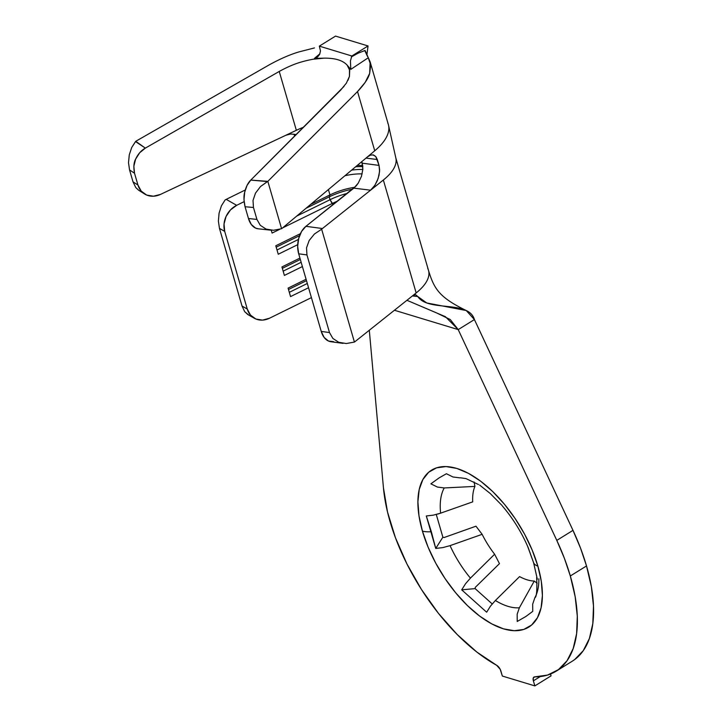 <?xml version="1.0" encoding="UTF-8"?>
<svg xmlns="http://www.w3.org/2000/svg" width="722" height="722" viewBox="0 0 722 722"><rect width="100%" height="100%" fill="white"/><g stroke="black" fill="none" stroke-linecap="round" stroke-linejoin="round"><path stroke-width="1.08" d="M538.883 578.764A73.148 36.235 58.2 0 1 534.885 597.672L532.674 604.161L532.737 611.381L525.896 616.471L517.214 621.471L517.169 614.196L519.371 607.771A73.148 36.235 58.2 0 1 495.382 600.496L490.455 606.155L486.655 612.211L461.701 589.838L465.537 583.737L470.428 578.123A73.148 36.235 58.2 0 1 450.059 545.633L442.803 547.61L435.736 548.431L431.332 531.699A21.931 9.35 163.8 0 1 422.433 531.13L422.424 531.13A92.317 45.73 -121.8 0 1 433.281 469.183A92.317 45.73 -121.8 0 0 431.539 470.157A92.317 45.73 -121.8 0 0 422.433 531.13A92.317 45.73 58.2 0 1 431.53 470.157A92.317 45.73 58.2 0 1 537.872 566.138A21.931 9.35 163.8 0 1 533.594 562.709L537.339 579.243L533.594 562.709A21.931 9.35 -16.2 0 0 534.731 564.351M572.988 530.354L556.797 540.39A144.201 71.433 58.2 0 1 570.317 575.976L586.517 565.949A144.201 71.433 -121.8 0 0 572.988 530.354L474.417 319.566L572.988 530.354L556.797 540.39L458.217 329.602L474.417 319.566C468.659 299.738 427.938 312.265 417.776 296.516L426.72 302.951L466.241 310.532L474.417 319.566L458.217 329.602L394.42 310.252L458.217 329.602L445.402 316.678L406.928 300.298L436.377 312.816L450.266 319.539L458.217 329.602L556.797 540.39L564.378 558.277L570.317 575.976A144.201 71.433 58.2 0 1 556.093 671.216A144.201 71.433 58.2 0 1 534.785 676.866L547.583 675.061L558.449 669.628L567.059 660.711L573.178 648.582L576.625 633.582L577.293 616.137L575.172 596.751L570.317 575.976L586.517 565.949L580.569 548.242L572.988 530.354M537.872 566.138A92.317 45.73 58.2 0 1 528.766 627.111A92.317 45.73 -121.8 0 1 422.433 531.13L418.986 515.824L417.903 501.772L419.211 489.525L422.857 479.552L428.706 472.224L436.53 467.847L446.034 466.565L456.845 468.434L468.56 473.388L480.717 481.24L492.846 491.682L504.488 504.308L515.201 518.631L524.569 534.118L532.222 550.155L537.872 566.138L541.31 581.454L542.403 595.497L541.094 607.753L537.448 617.725L531.591 625.044L523.766 629.431L514.263 630.712L503.451 628.835L491.736 623.88L479.588 616.037L467.45 605.596L455.808 592.97L445.095 578.638L435.736 563.16L428.074 547.114L422.424 531.13A92.317 45.73 -121.8 0 0 471.971 609.783A92.317 45.73 -121.8 0 0 529.813 626.425A92.317 45.73 -121.8 0 1 528.784 627.111A92.317 45.73 58.2 0 1 422.424 531.13A21.931 9.35 -16.2 0 0 431.332 531.699L426.305 515.968L433.335 515.147L440.619 513.162A73.148 36.235 58.2 0 1 444.229 487.946L437.397 487.061L430.899 483.83L439.03 477.937L446.422 473.731L452.974 476.98L459.752 477.847A73.148 36.235 58.2 0 1 460.51 477.802L466.015 478.605L478.46 484.525M551.048 675.864L550.516 674.032L551.048 675.864L534.849 685.9L551.048 675.864M572.131 661.289L574.649 659.592L583.259 650.675L589.378 638.546L592.816 623.546L593.493 606.101L591.372 586.715L586.517 565.949A144.201 71.433 -121.8 0 1 572.293 661.181L556.093 671.216M461.701 589.838L475.112 588.611L492.214 603.935L475.112 588.611L475.293 587.365L475.112 588.611L461.701 589.838L486.655 612.211M444.057 537.547L442.875 537.186L436.278 514.488L442.875 537.186L444.057 537.547L475.978 526.194L482.143 534.325L475.978 526.194L444.057 537.547M437.839 514.064L440.619 513.162A73.148 36.235 58.2 0 1 444.229 487.946L474.923 486.411L474.038 481.944L474.923 486.411A58.897 29.178 -121.8 0 0 472.711 501.862A58.897 29.178 58.2 0 1 474.923 486.411L444.229 487.946L437.397 487.061M479.625 485.058L490.157 493.442L501.934 505.364L490.157 493.442L479.625 485.058M527.881 546.734L533.594 562.709L527.502 546.012M472.711 501.862L440.619 513.162L472.711 501.862M517.169 614.196L519.371 607.771L534.271 581.048L537.132 583.214L534.271 581.048A58.897 29.178 58.2 0 1 519.578 576.598A58.897 29.178 -121.8 0 0 534.271 581.048L519.371 607.771A73.148 36.235 58.2 0 1 495.382 600.496L519.578 576.598L495.382 600.496M459.752 477.847A73.148 36.235 58.2 0 1 460.501 477.802L460.501 477.802M470.428 578.123L494.624 554.225L499.462 563.638L494.624 554.225A58.897 29.178 58.2 0 1 482.143 534.325A58.897 29.178 -121.8 0 0 494.624 554.225L470.428 578.123A73.148 36.235 58.2 0 1 450.059 545.633L482.143 534.325L450.059 545.633L442.803 547.61L435.736 548.431L442.875 537.186L435.736 548.431L426.305 515.968L433.335 515.147M499.462 563.638L475.293 587.365L499.462 563.638M269.306 64.818L135.754 141.295L131.711 147.496L129.265 154.878L128.507 162.703L129.545 169.914L134.509 173.226L133.841 166.259L135.628 159.129L139.653 152.793L145.339 148.118L279.243 71.442L145.339 148.118L135.754 141.295L269.306 64.818C280.154 58.852 290.045 54.538 298.998 51.894L314.458 47.932M279.243 71.442L296.345 130.312L279.243 71.442C287.455 66.938 294.928 63.762 301.643 61.911C310.018 59.511 317.518 58.256 324.133 58.157C335.107 58.022 342.769 60.35 347.138 65.133L350.802 69.384L368.265 57.76L370.72 64.998L369.691 73.328L365.215 82.335L357.525 91.568L267.835 181.348L250.769 180.094L340.694 90.079L346.38 83.138L349.439 76.406L349.701 70.287L347.138 65.133L350.802 69.384L350.441 60.865L351.849 55.991L319.332 46.136L351.849 55.991L368.049 45.955L335.531 36.1L319.332 46.136L320.487 50.91L319.629 54.358L317.472 57.056L314.476 58.365L319.9 53.771L314.476 58.365L324.133 58.157L313.213 59.222M333.618 341.668L328.492 341.037L324.151 337.454L321.245 331.443L298.691 253.81L297.672 246.31L298.691 238.45L301.588 231.428L305.929 226.32L353.852 188.153L370.576 190.193L322.427 228.531L305.929 226.32L356.127 185.96L358.238 183.135L361.451 176.349L362.868 169.219L361.785 161.638L362.263 163.181L379.041 165.401L379.628 169.923L379.032 175.229L377.29 180.717L374.646 185.644L371.478 189.408M248.639 314.963L244.713 311.705L242.023 306.029L219.461 228.396L224.695 231.374A20.306 16.985 -60.3 0 1 236.672 205.319L244.099 201.664L236.672 205.319L226.212 199.362L245.254 189.994L226.212 199.362A20.306 16.985 119.7 0 0 225.12 199.94A20.306 16.985 -60.3 0 1 226.212 199.362L236.672 205.319L230.517 209.876L226.076 216.429L224.028 223.982L224.695 231.374L247.249 309.007L250.507 315.117L255.877 319.025L262.537 320.117L269.477 318.24L311.417 297.617L269.477 318.24A20.306 16.985 -60.3 0 1 254.297 318.24A20.306 16.985 -60.3 0 1 247.249 309.007L224.695 231.374L219.461 228.396L218.387 221.094L219.073 213.189L221.428 205.797L225.12 199.94L221.428 205.797M308.547 287.735L290.551 296.589L288.087 288.114L306.092 279.27L288.087 288.114L290.551 296.589L308.547 287.735M302.401 266.562L284.396 275.416L281.941 266.941L299.937 258.097L281.941 266.941L284.396 275.416L302.401 266.562M297.717 244.668L278.25 254.243L275.786 245.769L300.406 233.666L275.786 245.769L278.25 254.243L297.717 244.668M332.851 204.877L332.427 203.396L282.6 227.899L332.427 203.396A37.373 15.92 163.8 0 1 337.625 201.086A37.373 15.92 -16.2 0 0 332.427 203.396L330.053 199.696L329.241 196.871L306.056 208.27L329.241 196.871L329.963 194.931L328.411 189.57L329.963 194.931L310.64 204.434L329.963 194.931A37.373 15.92 163.8 0 1 354.854 187.287A37.373 15.92 -16.2 0 0 329.963 194.931L329.241 196.871A40.622 17.31 163.8 0 1 352.571 189.182A40.622 17.31 -16.2 0 0 329.241 196.871L330.053 199.696L296.706 216.095L330.053 199.696A40.622 17.31 163.8 0 1 347.327 193.361A40.622 17.31 -16.2 0 0 330.053 199.696L332.851 204.877M279.757 229.298L272.095 233.071L271.273 230.219L272.095 233.071L279.757 229.298M344.945 175.726A37.373 15.92 163.8 0 1 362.155 173.894A37.373 15.92 -16.2 0 0 344.945 175.726M362.778 165.609A37.373 15.92 -16.2 0 0 357.273 165.41A37.373 15.92 163.8 0 1 362.778 165.609M369.303 330.261L383.445 487.828L387.515 512.033L395.457 537.764L406.937 563.954L421.467 589.504L438.444 613.348L457.17 634.494L476.845 652.056L496.664 665.305A144.201 71.433 58.2 0 1 383.445 487.828L369.303 330.261M500.869 670.982L502.341 676.045L534.849 685.9L533.377 680.837L540.282 676.568L533.377 680.837L533.269 677.976L534.785 676.866A5.686 2.816 58.2 0 0 533.946 677.083A5.686 2.816 58.2 0 0 533.377 680.837L534.849 685.9L502.341 676.045L500.193 669.276L496.664 665.305A5.686 2.816 58.2 0 1 500.869 670.982M427.749 268.494A59.303 25.27 163.8 0 1 416.161 292.942L413.11 295.37L415.61 294.738L417.776 296.516L412.397 295.939L417.776 296.516L415.583 294.738L413.11 295.37L355.233 341.461L416.161 292.942A59.303 25.27 -16.2 0 0 428.507 270.407C434.084 288.89 439.274 297.392 466.241 310.532M395.846 158.037A59.303 25.27 163.8 0 1 383.355 180.013L416.161 292.942L383.355 180.013L322.427 228.531A20.306 13.231 97.6 0 0 321.642 229.208L314.44 234L309.16 240.507L306.543 247.827L306.94 254.92L298.691 253.81L321.245 331.443L329.494 332.553L306.94 254.92L329.494 332.553L332.869 338.438L338.726 342.282L346.271 343.546L354.421 342.057L321.642 229.208L354.421 342.057A20.306 13.231 97.6 0 0 355.233 341.461A20.306 13.231 -82.4 0 1 354.421 342.057L346.271 343.546L338.726 342.282L332.869 338.438L329.494 332.553L321.245 331.443A20.306 13.231 97.6 0 0 330.911 341.732L343.031 343.356M219.109 213.017L218.387 221.094L219.461 228.396L242.023 306.029L247.249 309.007L242.023 306.029L244.713 311.705L247.817 314.548L254.297 318.24M306.489 280.65L288.493 289.504L306.489 280.65M289.314 292.329L307.31 283.475L289.314 292.329M300.343 259.478L282.338 268.331L300.343 259.478M283.159 271.147L301.155 262.303L283.159 271.147M299.576 235.661L276.192 247.159L299.576 235.661M277.013 249.974L298.448 239.433L277.013 249.974M355.621 166.791A40.622 17.31 163.8 0 1 362.877 166.665A40.622 17.31 -16.2 0 0 355.621 166.791M362.859 169.462A40.622 17.31 -16.2 0 0 351.65 170.112A40.622 17.31 163.8 0 1 362.859 169.462M293.692 134.184L294.91 135.907L293.692 134.184L295.524 135.294L293.692 134.184M387.795 123.011A72.299 30.811 163.8 0 1 374.736 150.799L282.365 228.098L367.408 156.927L370.53 155.095L373.4 154.95L375.756 156.484L379.041 165.401L377.317 159.535L366.009 158.1L377.317 159.535L375.756 156.484L372.787 154.833M370.576 190.193L353.852 188.153L358.238 183.135L361.451 176.349L362.868 169.219L362.263 163.181L379.041 165.401L379.582 171.439L378.138 178.487L374.935 185.211L370.576 190.193L383.355 180.013A59.303 25.27 -16.2 0 0 396.053 159.219M303.601 127.207A50.369 21.461 -16.2 0 0 296.345 130.312L160.474 194.417L285.759 135.303L290.596 133.994L295.524 134.463L290.596 133.994M344.042 86.369L250.769 180.094L247.068 185.364L244.695 192.196L243.991 199.66L245.047 206.745L253.458 207.485L253.016 200.463L255.48 193.153L260.507 186.547L267.835 181.348L357.525 91.568L374.736 150.799A72.299 30.811 -16.2 0 0 388.337 124.518L370.142 61.893L369.691 73.328C368.4 78.301 364.348 84.384 357.525 91.568L374.736 150.799L367.408 156.927M317.635 56.921L319.629 54.358L320.487 50.91L319.332 46.136L335.531 36.1L368.049 45.955L366.857 55.107L368.049 45.955L351.849 55.991L351.37 56.912L358.076 53.202L365.079 50.459L370.142 61.893M144.436 193.893A20.306 17.211 -57.5 0 1 137.929 184.985L133.019 181.863L135.754 187.54L138.48 190.103L144.436 193.893A20.306 17.211 -57.5 0 0 160.474 194.417L153.416 196.213L146.656 195.057L141.214 191.113L137.929 184.985L134.509 173.226L137.929 184.985L133.019 181.863L129.545 169.914L133.019 181.863L135.754 187.54L138.642 190.202M296.345 130.312L285.759 135.303M314.476 58.365L324.133 58.157C335.107 58.022 342.769 60.35 347.138 65.133L349.484 69.402L349.439 76.406L347.977 80.322M270.651 230.156L258.097 228.784A20.306 12.788 96.2 0 1 248.458 218.504L256.933 219.434L260.281 225.3L266.084 229.091L273.539 230.282L281.589 228.703A20.306 12.788 -83.8 0 0 282.365 228.098A20.306 12.788 -83.8 0 1 281.589 228.703L267.835 181.348L281.589 228.703L273.539 230.282L266.084 229.091L260.281 225.3L256.933 219.434L253.458 207.485L256.933 219.434L248.458 218.504L245.047 206.745L248.458 218.504L251.328 224.506L255.552 228.08L258.341 228.811M245.047 206.745L253.458 207.485L253.016 200.463L255.48 193.153L260.507 186.547L267.42 181.565L250.769 180.094C247.98 182.837 245.958 186.872 244.695 192.196C243.63 195.725 243.747 200.572 245.047 206.745M129.31 154.689L128.507 162.703L129.545 169.914L134.509 173.226C133.399 167.107 133.778 162.414 135.628 159.129C137.956 154.12 141.196 150.456 145.339 148.118L135.519 141.566L131.711 147.496M314.44 234L321.642 229.208A20.306 13.231 -82.4 0 1 322.427 228.531L305.929 226.32A20.306 13.231 97.6 0 0 298.691 253.81L306.94 254.92L306.543 247.827L309.16 240.507L314.44 234M364.763 50.549L367.552 56.496M368.265 57.76L350.802 69.384L350.441 60.865M517.214 621.471L525.896 616.471L532.737 611.381M446.422 473.731L439.03 477.937L430.899 483.83M536.654 577.419C537.204 590.37 536.608 597.139 534.849 597.735M502.413 506.032C512.737 518.161 521.113 531.527 527.538 546.112M395.701 157.486L428.507 270.407M388.535 125.312L395.873 158.127"/></g></svg>
